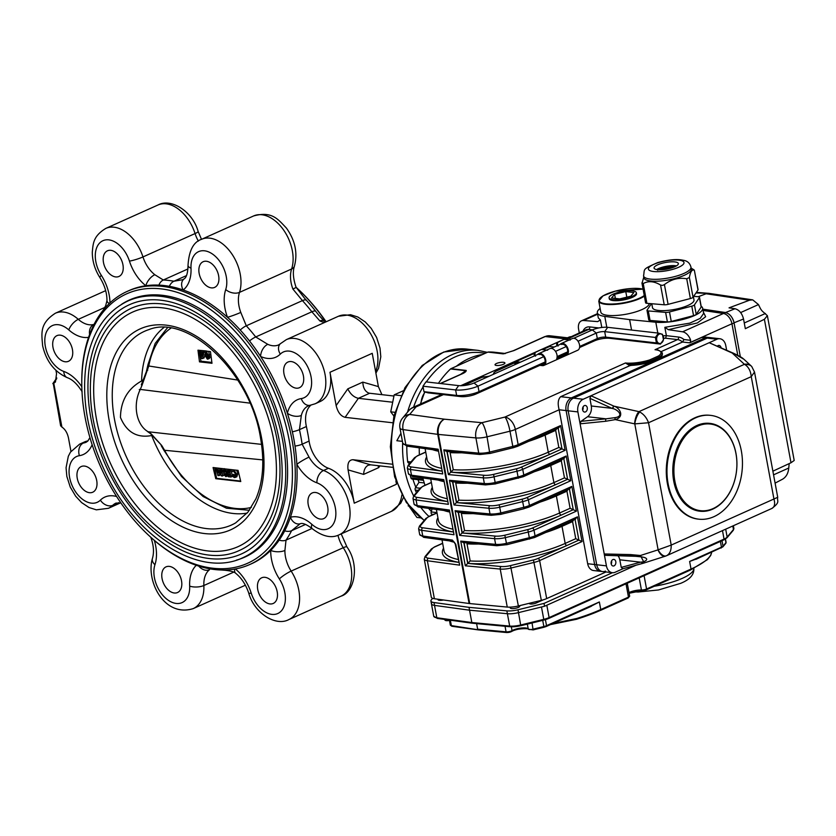 <?xml version="1.0" encoding="UTF-8"?>
<svg xmlns="http://www.w3.org/2000/svg" width="836" height="836" viewBox="0 0 836 836"><rect width="100%" height="100%" fill="white"/><g stroke="black" fill="none" stroke-linecap="round" stroke-linejoin="round"><path stroke-width="1.25" d="M482.55 354.495A88.407 63.494 96.5 0 0 456.278 366.293M485.371 353.231L480.71 352.698A88.407 63.494 96.5 0 0 426.329 381.916M422.828 387.319A88.407 63.494 96.5 0 0 413.569 407.142M402.419 441.366L396.839 440.729L400.925 433.33M406.808 446.131A88.407 63.494 96.5 0 0 407.665 461.587A2.006 1.442 96.5 0 0 408.877 463.102A2.006 1.442 96.5 0 0 408.929 463.102L408.877 463.102M410.413 475.977A88.407 63.494 96.5 0 0 410.925 477.868A2.006 1.442 96.5 0 0 412.064 479.018A2.006 1.442 96.5 0 0 412.399 479.007M418.01 479.697A80.371 57.715 96.5 0 0 418.972 482.32L424.239 482.926M420.09 488.214L415.492 487.691L418.972 482.32M415.492 487.691A2.006 1.442 96.5 0 0 415.283 490.084A88.407 63.494 96.5 0 0 416.422 492.592M436.956 512.604L431.198 511.945L432.045 508.863M431.198 511.945A2.006 1.442 96.5 0 0 431.669 514.203A88.407 63.494 96.5 0 0 432.411 514.903M265.002 577.321A14.066 8.997 65.8 0 1 276.58 589.317A14.066 8.997 65.8 0 1 273.226 603.456A14.066 8.997 65.8 0 1 259.254 594.312A14.066 8.997 65.8 0 1 261.71 577.791A14.066 8.997 65.8 0 1 265.002 577.321M81.813 386.316L81.782 385.103A149.686 95.816 65.8 0 1 127.229 291.388L129.058 290.562A149.686 95.816 65.8 0 1 145.851 285.724A149.686 95.816 65.8 0 1 158.913 285.118A149.686 95.816 65.8 0 1 169.342 286.309A149.686 95.816 65.8 0 1 183.209 289.998A149.686 95.816 65.8 0 1 227.496 317.293A149.686 95.816 65.8 0 1 240.256 330.011A149.686 95.816 65.8 0 1 249.504 340.952A149.686 95.816 65.8 0 1 260.613 356.46A149.686 95.816 65.8 0 1 287.385 413.203A149.686 95.816 65.8 0 1 292.36 431.804A149.686 95.816 65.8 0 1 295.014 446.079A149.686 95.816 65.8 0 1 296.853 464.314A149.686 95.816 65.8 0 1 290.416 517.265A149.686 95.816 65.8 0 1 284.7 530.85A149.686 95.816 65.8 0 1 279.193 540.098A149.686 95.816 65.8 0 1 270.697 550.391A149.686 95.816 65.8 0 1 251.615 563.694L249.786 564.509A149.686 95.816 65.8 0 1 219.931 569.953A149.686 95.816 65.8 0 1 149.56 536.148L148.683 535.333A147.669 94.531 65.8 0 1 81.813 386.316A147.669 94.531 65.8 0 1 161.212 288.89A147.669 94.531 65.8 0 1 292.213 482.424A147.669 94.531 65.8 0 1 148.683 535.333M315.496 492.477A14.066 8.997 65.8 0 1 327.085 504.474A14.066 8.997 65.8 0 1 323.72 518.613A14.066 8.997 65.8 0 1 309.748 509.469A14.066 8.997 65.8 0 1 312.204 492.958A14.066 8.997 65.8 0 1 315.496 492.477M291.231 361.56A14.066 8.997 65.8 0 1 302.82 373.556A14.066 8.997 65.8 0 1 299.455 387.695A14.066 8.997 65.8 0 1 285.484 378.551A14.066 8.997 65.8 0 1 287.939 362.04A14.066 8.997 65.8 0 1 291.231 361.56M206.419 261.26A14.066 8.997 65.8 0 1 218.008 273.257A14.066 8.997 65.8 0 1 214.643 287.396A14.066 8.997 65.8 0 1 200.671 278.252A14.066 8.997 65.8 0 1 203.127 261.731A14.066 8.997 65.8 0 1 206.419 261.26M110.749 250.319A14.066 8.997 65.8 0 1 122.328 262.316A14.066 8.997 65.8 0 1 118.963 276.455A14.066 8.997 65.8 0 1 104.991 267.311A14.066 8.997 65.8 0 1 107.457 250.8A14.066 8.997 65.8 0 1 110.749 250.319M60.244 335.163A14.066 8.997 65.8 0 1 71.833 347.159A14.066 8.997 65.8 0 1 68.468 361.298A14.066 8.997 65.8 0 1 54.497 352.155A14.066 8.997 65.8 0 1 56.952 335.633A14.066 8.997 65.8 0 1 60.244 335.163M84.509 466.08A14.066 8.997 65.8 0 1 96.098 478.077A14.066 8.997 65.8 0 1 92.733 492.216A14.066 8.997 65.8 0 1 78.762 483.072A14.066 8.997 65.8 0 1 81.217 466.551A14.066 8.997 65.8 0 1 84.509 466.08M296.069 287.27A149.686 95.816 65.8 0 1 297.302 288.399L298.191 289.225A147.669 94.531 65.8 0 1 325.925 321.515M121.638 304.262A140.908 90.194 65.8 0 1 129.413 300.019A140.908 90.194 65.8 0 1 162.393 295.296A140.908 90.194 65.8 0 1 284.512 439.715A140.908 90.194 65.8 0 1 244.781 557.131A140.908 90.194 65.8 0 1 236.452 560.13M395.877 480.899L396.494 484.232L354.245 503.188A35.164 22.509 -114.2 0 0 328.454 468.264L323.522 470.48A35.164 22.509 65.8 0 1 348.685 502.509A35.164 22.509 65.8 0 1 339.395 534.706L391.509 511.318A35.164 22.509 65.8 0 0 401.865 495.006M375.594 371.477A35.164 22.509 65.8 0 0 368.948 331.108A35.164 22.509 65.8 0 0 338.455 316.248L286.351 339.625A35.164 22.509 65.8 0 1 321.275 362.49A35.164 22.509 65.8 0 1 315.13 403.788L320.063 401.573A35.164 22.509 -114.2 0 0 329.98 372.271L372.229 353.315L378.394 386.608L381.916 394.665M392.356 467.314L370.714 464.837L352.98 459.716L391.812 464.158M329.98 372.271L336.145 405.565C337.796 412.273 340.795 416.192 345.122 417.331L392.45 422.744M310.898 405.157A26.115 16.72 -114.2 0 0 306.384 426.527L299.445 429.641A10.042 2.372 167.5 0 1 292.36 431.804M328.454 468.264A26.115 16.72 -114.2 0 1 309.09 441.084A152.695 97.739 -114.2 0 0 306.384 426.527M352.98 459.716C348.894 459.894 347.253 463.29 348.069 469.895L354.245 503.188M345.122 417.331L358.383 398.312L392.69 402.231M336.145 405.565L347.786 388.865C350.42 394.164 353.952 397.309 358.383 398.312L369.648 393.254L393.955 396.034M56.691 378.687L53.285 383.578L55.458 381.979L56.545 373.619L55.96 370.421M87.979 440.885A35.164 22.509 -114.2 0 0 84.551 441.93L79.629 444.146A35.164 22.509 65.8 0 1 83.391 443.038L87.822 441.053M306.446 300.312A10.042 3.511 137.7 0 0 302.423 300.615L292.893 289.037A26.115 16.72 65.8 0 1 291.618 268.993A35.164 22.509 65.8 0 0 283.289 229.576A35.164 22.509 65.8 0 0 253.642 215.939C272.097 210.85 278.033 219.335 286.403 228.061C295.192 240.371 297.856 253.068 294.418 266.141C292.6 271.679 293.143 278.712 296.059 287.229L304.618 298.327A149.686 95.816 65.8 0 1 306.446 300.312A149.686 95.816 65.8 0 1 315.695 311.253A149.686 95.816 65.8 0 1 318.579 314.994L323.908 320.763L326.416 321.651M297.302 288.399A149.686 95.816 65.8 0 1 325.612 321.421M169.321 566.39A14.066 8.997 65.8 0 1 180.91 578.387A14.066 8.997 65.8 0 1 177.546 592.525A14.066 8.997 65.8 0 1 163.574 583.371A14.066 8.997 65.8 0 1 166.03 566.86A14.066 8.997 65.8 0 1 169.321 566.39M300.124 523.796A10.042 7.681 -105.4 0 1 290.416 517.265A36.167 23.147 65.8 0 1 311.859 524.329A10.042 4.431 -48.3 0 0 312.225 528.676C306.478 524.308 302.444 522.678 300.124 523.796L291.628 530.682A10.042 6.876 -152.8 0 1 284.7 530.85M311.985 528.467L286.016 540.119L284.909 550.475A10.042 4.535 0.7 0 1 270.697 550.391A36.167 23.147 65.8 0 0 279.36 578.93A25.111 16.072 65.8 0 1 278.179 613.331A25.111 16.072 65.8 0 1 251.239 593.142A36.167 23.147 65.8 0 0 235.376 568.961M109.976 302.904A36.167 23.147 65.8 0 0 101.313 275.326A25.111 16.072 65.8 0 1 102.494 240.914A25.111 16.072 65.8 0 1 129.434 261.104A36.167 23.147 65.8 0 0 145.851 285.724A10.042 4.891 128.1 0 1 154.817 274.72L163.313 279.997L187.975 268.931M186.459 275.608L173.951 281.22L182.645 279.726M191.005 268.147A36.167 23.147 65.8 0 1 183.209 289.998A10.042 7.618 -128.2 0 1 184.045 278.931C186.512 277.5 187.828 273.006 188.016 265.451A10.042 4.044 -2.6 0 0 191.005 268.147A25.111 16.072 65.8 0 1 211.466 253.371A25.111 16.072 65.8 0 1 225.73 289.538A36.167 23.147 65.8 0 0 227.496 317.293A10.042 0.763 159.5 0 0 240.789 312.413L246.296 325.8A10.042 3.511 137.7 0 0 240.256 330.011M324.838 322.351A26.115 16.72 65.8 0 1 319.875 320.951L311.859 311.776L255.722 336.96L267.771 344.327A10.042 6.249 -65.6 0 0 260.613 356.46A36.167 23.147 65.8 0 0 280.311 354.098A25.111 16.072 65.8 0 1 308.056 367.61A25.111 16.072 65.8 0 1 301.294 398.573A36.167 23.147 65.8 0 0 287.385 413.203A10.042 5.967 -166.2 0 0 301.326 415.461L299.445 429.641A152.695 97.739 -114.2 0 1 302.141 444.198L309.038 457.114A10.042 1.212 -30 0 0 296.853 464.314A36.167 23.147 65.8 0 0 316.907 482.821A25.111 16.072 65.8 0 1 335.685 516.711A25.111 16.072 65.8 0 1 311.859 524.329M127.229 291.388A149.686 95.816 65.8 0 1 162.268 286.351A149.686 95.816 65.8 0 1 285.546 414.019A149.686 95.816 65.8 0 1 249.786 564.509M70.966 451.388L68.468 437.939C67.371 432.923 65.177 429.286 61.895 427.05L60.62 425.775L53.285 383.578M109.317 303.531A10.042 4.535 -179.3 0 1 106.977 300.573L105.723 305.558L103.455 309.884M105.67 290.656L55.364 313.228A35.164 22.509 65.8 0 1 78.302 319.342A26.115 16.72 65.8 0 0 93.789 324.452A10.042 7.681 74.6 0 0 89.598 334.525M251.239 593.142A10.042 1.338 -17.8 0 1 248.72 593.048C245.805 584.521 241.447 577.927 235.668 573.266A10.042 4.891 -51.9 0 1 234.707 569.086M198.769 566.118A10.042 7.618 51.8 0 0 209.502 569.734A26.115 16.72 65.8 0 0 203.859 585.513A35.164 22.509 65.8 0 1 193.22 608.608L245.335 585.231A35.164 22.509 65.8 0 0 245.376 585.21L245.335 585.231M296.059 287.229A10.042 0.763 159.5 0 1 292.893 289.037M319.875 320.951A10.042 6.249 -65.6 0 1 323.908 320.763M370.714 464.837L368.237 465.224C365.384 466.76 363.848 469.811 363.639 474.388L348.069 469.895M378.029 465.673L378.677 467.637L363.639 474.388M369.648 393.254L368.843 393.098C365.081 391.541 363.075 387.873 362.824 382.115L378.394 386.608M152.737 435.451L151.703 435.535A102.974 65.908 -114.2 0 0 247.184 513.085M163.919 327.513A102.974 65.908 -114.2 0 0 141.587 380.976C127.793 388.646 120.739 400.799 120.457 417.436C126.644 432.243 137.052 438.273 151.703 435.535M143.761 379.356L141.587 380.976M132.767 312.016A128.587 82.315 -114.2 0 0 110.31 463.039A128.587 82.315 -114.2 0 0 238.051 546.66C245.544 543.285 252.096 538.227 257.707 531.487C274.94 509.521 280.279 479.028 273.717 440.018C265.597 394.226 236.881 347.264 203.064 324.347C187.463 313.636 172.164 307.993 157.168 307.418C148.39 307.125 140.26 308.662 132.767 312.016M129.476 304.691A136.623 87.456 -114.2 0 0 105.618 465.14A136.623 87.456 -114.2 0 0 241.343 553.986C249.306 550.402 256.286 545.03 262.253 537.861C280.572 514.495 286.246 482.09 279.276 440.656C270.655 392.011 240.151 342.133 204.224 317.784C187.64 306.404 171.38 300.406 155.433 299.79C146.101 299.487 137.449 301.117 129.476 304.691M277.082 439.82A132.6 84.885 -114.2 0 0 131.127 308.359C108.837 319.133 95.544 340.43 91.249 372.239C87.728 405.397 94.625 439.318 111.93 474.002C141.472 533.723 200.326 569.483 239.692 550.318A132.6 84.885 -114.2 0 0 277.082 439.82M202.657 350.744L202.845 351.768L204.621 351.966M204.81 355.509L204.047 358.007L201.591 358.519L200.149 350.723L201.152 350.838L201.434 352.395L203.785 352.667L202.636 358.644M198.968 350.315L200.985 361.194L211.884 362.437M208.666 351.423L209.972 357.672L208.749 358.55M205.666 351.047L208.467 355.321L208.572 358.31L207.349 359.177L204.705 354.966L206.325 350.963L197.965 350.19L199.49 361.863L211.989 363.284L210.463 351.622L205.719 351.026M223.714 472.476L223.808 473.845M223.818 474.033L223.902 475.423L221.456 475.945L219.21 470.49L218.917 475.653L220.328 475.015L220.411 473.416M214.612 467.721L216.576 478.307L240.643 481.066M236.504 470.229L237.957 473.322L236.787 476.844L234.393 477.607L231.739 475.82L232.293 474.952L234.822 476.165M232.293 474.952L233.704 474.315L235.585 475.621M233.307 471.002L231.729 471.901L230.83 470.804L231.885 469.738M231.144 469.654L231.248 470.219M231.509 471.64L232.168 475.151M229.586 469.487L230.987 477.032L228.28 476.719L228.029 475.36L229.586 474.743M228.029 475.36L229.733 475.548L229.461 474.085L227.758 473.897L227.496 472.528L229.064 471.912M227.632 469.268L227.716 472.434L226.316 473.061L227.068 474.691L225.845 476.635L223.86 474.305L224.048 472.8L222.919 470.752L224.361 468.641M228.458 473.97L228.458 475.161M228.103 475.778L225.845 476.635M150.637 433.759L147.575 431.575A3.219 2.142 -60.8 0 0 148.139 431.752L261.553 444.376M249.912 403.13L140.291 389.419L142.193 384.832L141.326 384.832M141.336 384.79L146.31 371.811L148.024 364.496A3.219 1.818 10.7 0 0 148.787 365.99L237.758 380.066M215.751 478.683L240.758 481.536L238.072 470.386L213.076 467.533L215.751 478.683L216.576 478.307M262.765 459.894L163.846 450.196L181.537 476.499L203.096 496.511L226.462 508.215L249.389 510.273M139.298 389.66A3.219 1.024 26.7 0 1 140.291 389.419A29.135 20.921 -83.5 0 0 148.139 431.752L151.306 434.02L161.682 445.421L164.316 449.778A98.867 63.285 65.8 0 0 251.333 507.431M170.899 328.172A98.867 63.285 65.8 0 0 148.787 365.99L142.193 384.832M151.306 434.02L150.271 433.09L151.306 434.02M161.682 445.421L150.699 433.811M147.052 369.021A3.219 1.39 14 0 0 147.742 370.212M200.985 361.194L199.49 361.863M235.303 475.747L234.174 476.248L235.553 473.845L233.181 470.981L232.492 471.076M233.181 470.981L231.729 471.901M234.007 469.968L236.546 473.96L235.386 477.471M236.546 473.96L237.957 473.322M230.987 477.032L232.272 476.447M227.496 472.528L229.21 472.727L228.594 469.372M225.615 471.88L225.009 472.152L225.72 471.19L224.623 470.01L223.933 470.961L225.009 472.152L225.72 471.19M224.623 470.01L223.933 470.961L225.292 470.354M225.981 475.109L225.281 473.51L224.842 474.346L225.615 475.276L226.044 474.472M225.281 473.51L224.842 474.346L225.824 473.907M225.448 469.017L226.692 471.18L226.316 473.061M226.692 471.18L228.103 470.553M227.068 474.691L228.468 474.054M225.344 470.323L226.42 471.514M222.031 468.62L222.491 476.06M219.293 468.296L221.31 473.186L221.017 468.505M216.566 467.961L218.039 472.81L218.3 468.181M218.917 475.653L217.893 475.538L215.552 467.836M209.972 357.672L207.349 359.177M207.506 357.609L207.464 355.195L206.095 352.552L205.583 353.001L205.698 355.081L207.318 357.777M206.095 352.552L205.583 353.001L206.367 352.646M208.467 355.321L209.867 354.694M205.698 355.081L207.109 354.443L207.641 356.355M206.994 352.374L207.109 354.443M202.897 353.806L201.675 353.67L202.155 356.251L202.897 353.806M203.785 352.667L204.538 352.332M201.434 352.395L202.845 351.768M403.286 390.778L394.195 394.853L390.736 411.845L393.902 416.014M400.935 395.627L394.195 394.853M394.874 412.315L390.736 411.845M408.313 505.237L416.913 517.442L420.518 517.85M408.888 505.999L408.177 505.916M662.143 353.262A22.102 6.03 169.5 0 1 659.614 356.888L659.792 357.839A22.102 6.03 169.5 0 0 662.321 354.213L662.143 353.262C663.878 353.712 657.733 349.02 656.814 349.876L658.872 350.388M629.811 365.677L560.695 396.682C558.03 399.211 557.518 403.569 559.148 409.776L515.331 429.432A12.059 3.292 169.5 0 1 509.991 431.198A12.059 2.351 -103.7 0 0 504.881 417.08L625.453 362.981A21.099 5.758 -10.5 0 0 649.614 359.95L650.377 361.037A22.102 6.03 169.5 0 1 630.24 364.444L631.661 365.353L629.811 365.677L625.453 362.981L630.24 364.444L629.56 365.531M659.792 357.839L650.554 361.988L650.377 361.037L659.614 356.888L658.632 355.906A21.099 5.758 -10.5 0 0 655.027 349.709L677.557 339.594L665.592 338.225A30.138 8.224 169.5 0 1 663.606 338.287M650.554 361.988A22.102 6.03 169.5 0 1 631.661 365.353M689.721 342.844L682.521 342.029L683.973 339.541L690.651 340.304L690.202 342.488A2.006 1.442 -83.5 0 1 689.721 342.844L701.686 337.472A10.042 7.21 -83.5 0 1 704.591 337.002L708.061 337.399A10.042 7.21 96.5 0 0 705.156 337.869L571.364 397.905A10.042 7.21 96.5 0 0 566.087 410.57L594.626 564.519A10.042 7.21 96.5 0 0 600.52 571.333L593.581 570.539A10.042 7.21 96.5 0 1 587.677 563.725L559.148 409.776L566.087 410.57L594.626 564.519A10.042 7.21 96.5 0 0 600.52 571.333L602.61 571.573A10.042 7.21 -83.5 0 1 596.705 564.749L568.177 410.81A10.042 7.21 -83.5 0 1 573.454 398.145A10.042 7.21 96.5 0 0 568.177 410.81L596.705 564.749A10.042 7.21 96.5 0 0 602.61 571.573A10.042 7.21 96.5 0 0 605.504 571.092M703.4 312.173L705.647 316.729L697.412 322.936L668.351 329.687L664.839 327.336L666.386 335.664L665.592 338.225M631.556 330.053L629.623 319.613L604.783 316.395A28.131 7.67 169.5 0 1 597.353 312.737L598.315 317.931L600.405 319.969L597.635 321.609L583.591 320.501A10.042 6.427 65.8 0 0 581.428 320.857A10.042 6.427 65.8 0 0 578.596 329.227L579.254 332.801M664.839 327.336L689.857 323.124L700.234 318.37L703.63 313.385L702.668 308.202A28.131 7.67 169.5 0 1 686.492 318.453A28.131 7.67 169.5 0 1 655.811 322.226L629.623 319.613M488.997 376.284A28.131 7.67 169.5 0 1 482.832 376.931A2.006 0.752 -93.9 0 1 483.041 376.827A2.006 0.752 -93.9 0 1 483.271 376.9M463.552 385.574L482.832 376.931L478.934 377.82M567.236 338.193L569.159 338.193A2.006 1.86 122.5 0 0 567.696 339.646M448.399 474.576L443.822 449.872L478.725 453.122A12.059 3.292 -10.5 0 0 489.844 452.025L512.813 446.403L509.991 431.198L487.022 436.82A12.059 3.292 169.5 0 1 475.903 437.918L438.388 434.427L469.738 603.571A12.059 3.292 169.5 0 1 469.1 603.498L437.75 434.354A12.059 8.945 -82.2 0 1 444.397 419.191L481.912 422.692L504.881 417.08A12.059 7.712 -114.2 0 1 515.331 429.432L518.153 444.637A2.006 1.285 65.8 0 1 517.588 446.309L558.667 427.875L560.548 425.608L565.136 450.322L522.73 469.341A12.059 3.292 169.5 0 1 517.39 471.117L494.421 476.729A12.059 3.292 169.5 0 1 483.302 477.837L448.399 474.576L450.792 472.204A2.017 1.442 -83.5 0 1 450.844 472.173A2.027 1.453 96.5 0 0 450.98 472.1L453.269 469.727A72.335 19.73 -10.5 0 0 548.27 452.203L558.835 447.469L565.136 450.322M601.795 327.461L600.405 319.969M597.353 312.737A28.131 7.67 169.5 0 1 600.133 308.442M701.174 306.289A28.131 7.67 169.5 0 1 702.668 308.202M572.576 521.591L562.011 526.325L565.178 543.431A2.006 1.285 -114.2 0 0 566.923 545.49A74.341 20.283 169.5 0 1 467.763 563.401L501.213 566.526A2.006 1.39 95.3 0 0 500.21 569.065L465.307 565.805L467.7 563.433A2.017 1.442 -83.5 0 1 467.752 563.401A2.027 1.453 96.5 0 0 467.888 563.328L470.177 560.956A72.335 19.73 -10.5 0 0 565.178 543.431L575.743 538.697L572.576 521.591L573.559 520.013M575.743 538.697L582.044 541.55L539.638 560.569A12.059 3.292 169.5 0 1 534.298 562.346L511.329 567.957A12.059 3.292 169.5 0 1 500.21 569.065L507.253 607.072A12.059 3.292 -10.5 0 0 518.372 605.964L541.341 600.352A12.059 3.292 -10.5 0 0 546.681 598.586L606.006 571.96M575.011 519.219L577.457 516.836L582.044 541.55M465.307 565.805L460.73 541.101L463.228 542.585L496.803 545.72L506.606 544.696M460.73 541.101L495.633 544.351A12.059 3.292 -10.5 0 0 506.752 543.254L529.721 537.632A12.059 3.292 -10.5 0 0 535.061 535.866L534.005 530.16A12.059 3.292 169.5 0 1 528.665 531.936L505.696 537.548A12.059 3.292 169.5 0 1 494.578 538.656L459.664 535.395L455.087 510.691L457.595 512.175L491.16 515.31A2.006 1.39 -84.7 0 1 490 513.941A12.059 3.292 -10.5 0 0 501.109 512.844L524.078 507.222A12.059 3.292 -10.5 0 0 529.428 505.456L571.824 486.427L576.401 511.141L534.005 530.16A2.006 1.285 -114.2 0 0 532.26 528.101L561.28 515.08A74.341 20.283 169.5 0 1 462.12 532.992A2.027 1.453 96.5 0 0 462.256 532.919L464.544 530.546A72.335 19.73 -10.5 0 0 559.545 513.022A2.006 1.285 -114.2 0 0 561.28 515.08L573.256 509.709L576.401 511.141M459.664 535.395L462.057 533.023A2.017 1.442 -83.5 0 1 462.109 532.992L495.581 536.116A10.042 2.738 -10.5 0 0 504.839 535.197L527.809 529.575A10.042 2.738 -10.5 0 0 532.26 528.101M569.379 488.809L571.824 486.427M556.462 494.745A2.006 1.285 -114.2 0 0 556.368 495.915L559.545 513.022L570.11 508.288L566.933 491.181L567.926 489.603M570.11 508.288L573.256 509.709L569.41 488.935M528.383 507.201A2.006 1.285 -114.2 0 0 528.854 507.128A2.006 1.285 -114.2 0 0 529.428 505.456L528.362 499.75A12.059 3.292 169.5 0 1 523.022 501.527L500.053 507.138A12.059 3.292 169.5 0 1 488.935 508.246L454.032 504.986L449.454 480.282L451.952 481.766L485.528 484.901A2.006 1.39 -84.7 0 1 484.357 483.532A12.059 3.292 -10.5 0 0 495.476 482.435L518.445 476.813A12.059 3.292 -10.5 0 0 523.785 475.047L566.191 456.017L570.769 480.731L528.362 499.75A2.006 1.285 -114.2 0 0 526.628 497.692L555.647 484.671A74.341 20.283 169.5 0 1 456.487 502.582A2.027 1.453 96.5 0 0 456.623 502.509L458.912 500.137A72.335 19.73 -10.5 0 0 553.902 482.612A2.006 1.285 -114.2 0 0 555.647 484.671L567.623 479.3L570.769 480.731M454.032 504.986L456.425 502.614A2.017 1.442 -83.5 0 1 456.477 502.582L456.487 502.582M563.746 458.4L566.191 456.017M550.83 464.335A2.006 1.285 -114.2 0 0 550.736 465.506L553.902 482.612L564.467 477.878L561.301 460.772L562.294 459.194M564.467 477.878L567.623 479.3L563.767 458.525M558.835 447.469L555.668 430.362L556.651 428.784M558.103 427.99L558.667 427.875M443.822 449.872L446.32 451.356L479.895 454.491L489.697 453.467M454.011 534.747L449.423 510.044L454.011 534.747L421.71 530.327A2.006 1.494 -82.2 0 1 422.817 527.798L453.018 531.936M423.956 537.391L419.672 534.476A12.059 3.292 -10.5 0 0 422.765 536.022A2.006 1.494 -82.2 0 0 423.956 537.391L453.582 541.456A2.006 1.494 -82.2 0 1 452.391 540.087L422.765 536.022L421.71 530.327A12.059 3.292 169.5 0 1 418.617 528.77L419.4 526.178A2.006 1.839 40 0 1 420.581 525.562A10.042 2.738 -10.5 0 0 422.817 527.798M452.391 540.087L455.766 544.257A2.006 0.543 -10.5 0 1 455.254 543.996L459.643 565.157L427.342 560.737A12.059 3.292 169.5 0 1 424.26 559.179L425.033 556.588L431.334 549.064A2.006 1.839 40 0 1 432.525 548.458L426.224 555.971A2.006 1.839 -140 0 0 425.033 556.588M448.368 504.338L443.791 479.634L448.368 504.338L416.077 499.918A2.006 1.494 -82.2 0 1 417.185 497.389L447.385 501.527M442.735 473.928L438.158 449.225L442.735 473.928L410.434 469.508A2.006 1.494 -82.2 0 1 411.542 466.979L441.742 471.117M555.668 430.362L545.103 435.096L548.27 452.203A2.006 1.285 -114.2 0 0 550.015 454.261A74.341 20.283 169.5 0 1 450.855 472.173L484.305 475.297A2.006 1.39 95.3 0 0 483.302 477.837L484.357 483.532L449.454 480.282M737.791 355.331L731.939 323.762A10.042 6.427 65.8 0 1 731.97 323.887L737.791 355.331M668.351 329.687L682.573 331.808A10.042 6.427 65.8 0 1 690.651 340.304M703.086 310.459L723.422 313.49A10.042 6.427 65.8 0 1 731.939 323.762L690.202 342.488M460.678 385.72L568.48 337.347A16.072 11.547 -83.5 0 1 570.622 336.668M663.115 335.748A28.131 7.67 -10.5 0 0 666.386 335.664L678.613 337.065A2.006 1.442 -83.5 0 1 677.557 339.594A12.059 7.712 -114.2 0 1 682.521 342.029L661.161 351.611M424.26 559.179L431.303 597.186A12.059 3.292 -10.5 0 0 434.386 598.743L469.1 603.498M469.738 603.571L507.253 607.072M589.202 607.155L599.349 601.962L546.535 625.662A1.003 0.648 65.8 0 1 546.012 626.54A5.026 1.369 169.5 0 1 543.891 627.24M450.353 620.207L451.356 625.6L478.526 629.842M697.412 558.605L689.627 561.458L721.468 547.172A6.03 1.641 -10.5 0 0 723.025 546.159L725.951 542.658A4.023 1.097 -10.5 0 0 726.087 542.282L725.763 543.4A1.003 0.92 -140 0 0 725.951 542.658L725.293 539.147M552.795 623.562L576.819 618.473L576.673 619.257L550.558 624.565M437.73 618.389A1.003 0.742 -82.2 0 1 436.82 617.752L471.838 622.548L509.688 626.08A12.059 3.292 -10.5 0 0 520.797 624.973L543.766 619.361L541.477 606.999L518.508 612.621A12.059 3.292 169.5 0 1 507.389 613.718L469.55 610.196L471.838 622.548L472.716 623.175M544.56 606.246L544.027 603.404L517.986 609.768A12.059 3.292 169.5 0 1 506.867 610.876L469.017 607.344L469.55 610.196L434.532 605.389L469.55 610.196L507.389 613.718A12.059 3.292 169.5 0 0 518.508 612.621L544.56 606.246L635.997 565.22L546.817 605.233L549.116 617.585A1.003 0.648 65.8 0 1 548.594 618.462A11.046 3.01 169.5 0 1 543.808 620.051M472.413 623.228L437.416 618.431L433.727 616.195L431.439 603.843A12.059 3.292 169.5 0 0 434.532 605.389A12.059 3.292 169.5 0 1 431.439 603.843A12.059 3.292 169.5 0 1 431.846 602.714M449.392 620.072L450.322 625.077A4.023 1.097 -10.5 0 0 451.356 625.6A1.003 0.742 97.8 0 0 451.942 626.279L478.223 629.884L506.658 632.538A1.003 0.7 95.3 0 1 506.073 631.849L477.649 629.205L476.614 623.614M543.264 599.83L536.085 603.049A4.023 1.097 169.5 0 1 532.198 603.989A4.023 1.097 169.5 0 1 529.449 603.644A15.069 4.107 169.5 0 0 529.104 603.341M469.017 607.344L433.999 602.547A12.059 3.292 169.5 0 1 430.906 600.99A12.059 3.292 169.5 0 1 431.324 599.861L432.609 598.325M612.443 572.702L544.027 603.404M443.477 599.987A4.817 1.317 169.5 0 1 438.022 599.673A4.817 1.317 169.5 0 1 438.148 599.266M519.292 605.745A4.817 1.317 169.5 0 1 519.731 606.163A4.817 1.317 169.5 0 1 515.227 608.336A4.817 1.317 169.5 0 1 510.253 607.929A4.817 1.317 169.5 0 1 510.838 607.114M767.364 315.663L794.2 460.479L790.992 462.757L764.397 319.279L767.364 315.663L763.634 312.309A9.039 5.789 65.8 0 1 760.196 308.118L758.461 304.576L752.713 299.863L749.464 300.228L706.127 293.76L698.206 296.717L693.671 296.331M764.397 319.279L745.325 328.694L743.528 318.997L734.05 322.8C732.597 317.137 729.765 313.719 725.543 312.539L735.011 308.735L729.044 307.847L749.464 300.228M735.011 308.735C739.233 309.916 742.075 313.333 743.528 318.997M775.097 483.114L782.632 479.153C786.216 476.98 788.254 473.27 788.756 468.024L789.132 464.21A9.039 5.789 65.8 0 1 789.268 463.562M772.882 471.18L790.992 462.757M752.713 299.863L708.938 293.352L695.96 292.966M734.05 322.8L740.341 356.753L734.081 322.936L731.97 323.887M702.846 309.153L725.543 312.539M702.857 309.226L725.564 312.674A10.042 6.427 65.8 0 1 734.081 322.936M701.686 337.472L705.156 337.869A10.042 7.21 96.5 0 1 708.061 337.399L710.14 337.629A10.042 7.21 96.5 0 0 707.246 338.11A10.042 7.21 -83.5 0 1 710.14 337.629L719.869 338.747A10.042 7.21 -83.5 0 0 716.964 339.217L709.179 342.718L732.806 352.959M751.47 366.241A10.042 8.036 132.8 0 0 751.136 365.917A10.042 8.036 132.8 0 0 744.416 364.318L732.242 353.064L733.047 353.022C744.134 358.341 742.859 358.665 743.998 359.313L733.047 353.022M631.138 555.909L605.557 555.344L604.219 553.965L580.1 423.821L581.01 421.334L606.048 418.836A2.006 0.951 84.3 0 0 605.787 421.25L580.1 423.821L577.895 411.918A10.042 7.21 -83.5 0 1 583.173 399.253L590.968 395.762L613.938 406.15C619.58 407.571 625.203 416.777 615.275 419.609L605.787 421.25M640.961 562.095L643.062 563.297L640.961 562.095C645.528 562.011 651.171 558.103 640.898 556.818L631.462 555.919A2.006 0.888 -88.7 0 1 631.305 555.94A2.006 0.888 -88.7 0 1 631.295 555.94A2.006 0.888 -88.7 0 1 630.501 554.582L640.46 555.501L644.263 562.952L642.884 563.36L665.289 556.201A10.042 5.11 72.2 0 0 665.351 556.18M640.898 556.818A2.006 0.794 -80.4 0 1 640.46 555.501L657.974 549.879A10.042 5.11 72.2 0 0 665.289 556.201L666.334 555.804A10.042 5.225 66.7 0 0 666.396 555.783C669.709 554.143 671.308 550.579 671.214 545.093L648.537 422.744L634.785 423.894A2.236 1.891 -127.4 0 0 634.618 423.852L615.275 419.609A2.006 1.003 75.4 0 1 615.108 417.634C624.889 416.192 617.177 409.149 612.506 408.532L613.938 406.15L638.955 411.636A10.042 3.772 102.4 0 0 634.618 423.852M637.743 556.379L605.557 555.344M642.33 563.495L622.851 568.773L621.252 567.393L640.575 562.168L619.789 559.796L621.252 567.393M589.923 398.344L591.282 405.982L612.067 408.355L589.923 398.344L590.968 395.762L709.179 342.718L731.793 352.865M613.499 405.941L612.506 408.532M591.282 405.982A9.039 6.489 -83.5 0 1 587.551 416.725L606.048 418.836L615.108 417.634M713.871 516.7A52.24 37.515 96.5 0 0 742.431 461.075A52.24 37.515 96.5 0 0 710.652 415.377A52.24 37.515 96.5 0 0 695.562 417.864A52.24 37.515 96.5 0 0 667.013 473.489A52.24 37.515 96.5 0 0 698.781 519.177A52.24 37.515 96.5 0 0 713.871 516.7M710.015 423.392L709.733 423.361A44.203 31.747 96.5 0 0 673.179 463.677A44.203 31.747 96.5 0 0 699.701 511.193L699.972 511.224A44.203 31.747 -83.5 0 1 673.45 463.708A44.203 31.747 -83.5 0 1 710.015 423.392A44.203 31.747 -83.5 0 1 736.903 462.057A44.203 31.747 -83.5 0 1 712.742 509.124A44.203 31.747 -83.5 0 1 699.972 511.224M582.671 410.079A3.313 2.383 96.5 0 0 583.026 406.965M611.21 564.028A3.313 2.383 96.5 0 0 611.565 560.904M622.935 568.752L615.233 572.211A10.042 7.21 -83.5 0 1 612.328 572.691A10.042 7.21 -83.5 0 1 606.424 565.867L604.219 553.965L630.501 554.582M617.888 555.626A9.039 6.489 -83.5 0 1 619.789 559.796M614.052 565.847A3.313 2.383 96.5 0 0 615.86 562.314A3.313 2.383 96.5 0 0 613.843 559.409A3.313 2.383 96.5 0 0 611.106 562.44A3.313 2.383 96.5 0 0 613.091 566.003A3.313 2.383 96.5 0 0 614.052 565.847M719.869 338.747A10.042 7.21 -83.5 0 1 725.773 345.561L726.62 350.138M721.04 347.64A3.313 2.383 96.5 0 0 719.106 345.435A3.313 2.383 96.5 0 0 717.476 346.041M587.551 416.725L581.01 421.334M585.513 411.897A3.313 2.383 96.5 0 0 587.332 408.365A3.313 2.383 96.5 0 0 585.315 405.47A3.313 2.383 96.5 0 0 582.567 408.49A3.313 2.383 96.5 0 0 584.563 412.054A3.313 2.383 96.5 0 0 585.513 411.897M771.858 508.455L771.764 508.497C774.596 507.076 775.327 503.909 773.937 498.998L777.72 497.274C776.769 501.454 780.719 501.809 771.858 508.455L666.396 555.783M744.009 359.323L751.136 365.917A10.042 8.036 132.8 0 0 751.125 365.907L751.752 366.534A10.042 7.608 137.1 0 0 751.752 366.523A10.042 7.608 137.1 0 0 745.116 364.715A12.091 7.2 -112.6 0 0 744.416 364.318L638.955 411.636A12.091 8.255 64.1 0 1 639.749 412.002C643.772 414.207 646.698 417.781 648.537 422.744L751.261 376.649C750.707 371.111 748.659 367.129 745.116 364.715M754.511 372.051L751.261 376.649L773.937 498.998L671.214 545.093L658.12 549.816A10.042 5.225 66.7 0 0 666.334 555.804L666.501 555.731M639.749 412.002A10.042 3.448 107 0 0 634.785 423.894L658.12 549.816A2.236 1.891 -127.4 0 1 657.974 549.879M716.964 339.217L707.246 338.11L573.454 398.145L583.173 399.253M710.297 415.346A52.24 37.515 96.5 0 0 709.952 415.304A52.24 37.515 96.5 0 0 694.862 417.791A52.24 37.515 96.5 0 0 666.313 473.416A52.24 37.515 96.5 0 0 698.091 519.104A52.24 37.515 96.5 0 0 698.436 519.135M560.695 396.682L573.454 398.145L707.246 338.11L705.156 337.869L571.364 397.905A10.042 7.21 96.5 0 0 566.087 410.57L577.895 411.918M713.056 508.601A43.597 31.308 96.5 0 0 728.052 434.866A43.597 31.308 96.5 0 0 675.122 458.619A43.597 31.308 96.5 0 0 713.056 508.601M651.422 303.708L647.085 310.072A4.023 1.097 -10.5 0 0 647.001 310.375A4.023 1.097 -10.5 0 0 648.297 310.929L665.623 312.392A4.023 1.097 -10.5 0 0 669.49 311.964L691.79 306.143A4.023 1.097 -10.5 0 0 694.444 304.858L699.408 297.574A4.023 1.097 -10.5 0 0 699.492 297.261A4.023 1.097 -10.5 0 0 698.206 296.717M669.49 311.964L671.256 321.463A4.023 1.097 169.5 0 1 667.389 321.891L665.623 312.392M694.444 304.858L696.21 314.357A4.023 1.097 169.5 0 1 693.546 315.642L691.79 306.143M699.492 297.261L701.258 306.77A4.023 1.097 169.5 0 1 701.174 307.073L699.408 297.574M648.297 310.929L650.053 320.428A4.023 1.097 169.5 0 1 648.767 319.885L647.001 310.375M661.924 268.941L662.06 268.283L662.718 268.753A13.564 3.699 -10.5 0 0 659.479 269.788L658.162 269.537L657.713 270.289M662.885 269.673L662.718 268.753M663.659 268.502L663 268.042L662.864 268.69L663 268.042A15.759 4.295 -10.5 0 1 667.368 267.123L667.285 267.75A13.564 3.699 -10.5 0 0 663.659 268.502L663.857 269.568M663.021 269.662L662.864 268.69M667.567 267.708L667.807 268.931M667.515 268.983L667.285 267.75M673.21 267.039L672.667 266.496L671.851 267.196A13.564 3.699 -10.5 0 0 668.277 267.593L668.361 266.966L668.56 267.551M668.277 267.593L668.497 268.774M671.977 267.834L671.851 267.196M673.973 267.112A13.564 3.699 -10.5 0 0 672.771 267.144L673.586 266.444L674.119 266.987M696.21 314.357L701.174 307.073M671.256 321.463L693.546 315.642M650.053 320.428L667.389 321.891M651.777 303.74L652.508 307.669A21.099 5.758 -10.5 0 0 674.297 309.477A21.099 5.758 -10.5 0 0 693.995 299.978L693.389 296.738M643.898 276.685L641.996 283.341L645.591 302.778A4.023 1.097 169.5 0 0 646.886 303.322L664.223 304.785L660.555 285.034L662.457 285.421L664.421 284.606C671.203 279.287 678.644 277.353 686.722 278.775L689.376 277.5C690.4 271.7 692.051 269.265 694.34 270.206L698.091 289.664A4.023 1.097 169.5 0 1 697.997 289.967L694.34 270.206L693.138 269.359M642.017 282.714L643.229 283.561C648.36 280.677 654.139 281.168 660.555 285.034M664.421 284.606L668.089 304.356A4.023 1.097 169.5 0 1 664.223 304.785M689.376 277.5L693.044 297.261A4.023 1.097 169.5 0 1 690.379 298.536L686.722 278.775M656.605 269.558A12.352 3.375 169.5 0 1 669.49 265.827A12.352 3.375 169.5 0 1 676.512 265.869M668.779 262.023A12.352 3.375 -10.5 0 0 654.055 268.063A12.352 3.375 -10.5 0 0 666.814 269.119A12.352 3.375 -10.5 0 0 678.351 263.559A12.352 3.375 -10.5 0 0 668.779 262.023M693.044 297.261L697.997 289.967M668.089 304.356L690.379 298.536M690.964 267.112L691.32 269.014A24.108 6.573 169.5 0 1 662.582 280.802A24.108 6.573 169.5 0 1 643.908 277.803L643.553 275.901C644.974 268.69 641.463 269.767 657.692 262.577C668.581 259.641 677.076 258.878 683.19 260.268C687.276 260.79 689.867 263.079 690.964 267.112A24.108 6.573 169.5 0 1 662.227 278.9A24.108 6.573 169.5 0 1 643.553 275.901M614.617 294.324L611.555 297.982L619.654 298.912L630.814 296.184L633.876 292.527L625.777 291.597L614.617 294.324L615.38 298.421M626.812 297.156L625.777 291.597M613.133 294.157A13.867 3.783 -10.5 0 0 609.089 297.783A13.867 3.783 -10.5 0 0 617.773 299.685A13.867 3.783 -10.5 0 0 632.298 296.352A13.867 3.783 -10.5 0 0 636.353 292.725A13.867 3.783 -10.5 0 0 627.669 290.823A13.867 3.783 -10.5 0 0 613.133 294.157M644.357 296.122A24.61 6.719 169.5 0 1 639.979 298.525A24.61 6.719 169.5 0 1 614.178 304.44A24.61 6.719 169.5 0 1 598.764 301.075L600.812 312.089A24.61 6.719 -10.5 0 0 625.516 314.336A24.61 6.719 -10.5 0 0 649.238 303.52M609.089 297.783L609.266 298.734A13.867 3.783 -10.5 0 0 617.95 300.636A13.867 3.783 -10.5 0 0 632.476 297.302A13.867 3.783 -10.5 0 0 636.52 293.676L636.353 292.725M438.44 383.306A90.413 64.936 -83.5 0 1 450.541 368.958A2.006 1.442 -83.5 0 1 450.949 368.686L466.227 370.432C466.3 371.592 464.576 372.887 461.054 374.319L440.499 383.536M461.054 374.319A2.006 1.285 65.8 0 0 460.584 374.382L465.819 370.703L450.541 368.958M450.949 368.686L487.89 352.102A2.006 1.442 -83.5 0 1 488.318 352.008L505.237 353.597M565.167 338.831L545.218 336.553A2.006 1.285 -114.2 0 0 544.748 336.615L549.858 335.779A16.072 11.547 96.5 0 0 545.218 336.553L513.9 350.597L503.167 353.858L487.89 352.102M513.9 350.597A2.006 1.285 -114.2 0 0 513.429 350.671A2.006 1.285 -114.2 0 0 513.335 350.712M488.318 352.008A90.413 64.936 -83.5 0 1 494.828 352.29L505.32 353.492M425.012 485.277A90.413 64.936 -83.5 0 1 422.828 477.962M419.379 454.868A90.413 64.936 -83.5 0 1 419.244 447.835M503.491 362.312A5.026 1.369 -10.5 0 0 497.984 362.949A5.026 1.369 -10.5 0 0 495.037 364.799A5.026 1.369 -10.5 0 0 500.221 365.238A5.026 1.369 -10.5 0 0 504.913 362.97A5.026 1.369 -10.5 0 0 503.491 362.312M570.173 340.106L563.986 339.364L557.612 342.426L557.466 344.704M535.562 356.146C533.681 355.112 533.619 353.889 535.364 352.499M547.643 350.211L541.456 349.479L535.082 352.531L534.935 354.809M558.093 346.041C556.222 344.996 556.149 343.784 557.894 342.394M537.642 354.464A6.427 4.117 65.8 0 1 538.645 353.68L549.921 348.622A6.427 4.117 65.8 0 1 555.48 351.319A6.427 4.117 65.8 0 1 556.724 358.686L567.989 353.628L567.341 352.97A5.424 3.469 -114.2 0 0 566.285 346.752A5.424 3.469 -114.2 0 0 561.593 344.484M567.989 353.628A6.427 4.117 -114.2 0 0 566.745 346.261A6.427 4.117 -114.2 0 0 561.186 343.565A6.427 4.117 -114.2 0 0 560.172 344.348M557.037 357.589L567.341 352.97M493.731 374.162A12.059 3.292 169.5 0 1 493.606 373.828A12.059 3.292 169.5 0 1 497.117 370.682L514.767 362.761M520.431 362.187L515.843 361.664A2.006 1.285 -114.2 0 0 515.373 361.727A2.006 1.285 -114.2 0 0 514.809 363.399L515.028 364.611M554.226 347.013L549.639 346.491A2.006 1.285 -114.2 0 0 549.168 346.564L543.149 349.26M539.063 354.589A5.424 3.469 65.8 0 1 544.445 358.121A5.424 3.469 65.8 0 1 543.505 364.496A5.424 3.469 65.8 0 1 542.23 364.674L541.54 364.6M538.645 353.68A6.427 4.117 65.8 0 1 545.041 357.86A6.427 4.117 65.8 0 1 543.912 365.405A6.427 4.117 65.8 0 1 542.407 365.625L539.889 365.342M518.78 362.928L516.021 362.605A1.003 0.648 -114.2 0 0 515.498 363.482L515.655 364.329M561.186 343.565L572.451 338.507A6.427 4.117 65.8 0 1 578.836 342.697A6.427 4.117 65.8 0 1 577.718 350.242L543.912 365.405M660.952 343.241A4.817 3.459 -83.5 0 1 656.762 337.713A4.817 3.459 -83.5 0 1 662.614 335.09A4.817 3.459 -83.5 0 1 660.952 343.241M660.45 344.087L663.46 339.771L662.446 334.285L658.423 333.115L655.403 337.441L656.427 342.927L660.45 344.087L609.737 338.298A11.046 3.01 -10.5 0 0 594.354 340.9L579.567 347.536M609.737 338.298L605.703 337.127L604.689 331.641L607.699 327.325A11.046 3.01 -10.5 0 0 592.316 329.927L573.705 338.277M655.403 337.441L604.689 331.641A6.03 1.641 -10.5 0 0 596.298 333.062L578.042 341.255M656.427 342.927L605.703 337.127A6.03 1.641 -10.5 0 0 597.312 338.549L579.662 346.47M544.779 363.137L476.05 393.986A11.046 3.01 169.5 0 1 460.667 396.588L428.011 392.847L423.977 391.687L422.964 386.201L425.973 381.874L458.63 385.615A11.046 3.01 169.5 0 0 474.012 383.003L539.91 353.44M562.44 343.335L551.175 348.393M566.171 346.585L555.512 351.371M543.63 356.7L477.993 386.148A16.072 4.389 169.5 0 1 455.62 389.931L422.964 386.201M567.634 351.872L557.131 356.585M545.103 361.978L479.018 391.635A16.072 4.389 169.5 0 1 456.634 395.418L423.977 391.687M607.699 327.325L658.423 333.115M410.967 461.963L407.665 461.587M423.173 479.268L410.925 477.868M418.24 490.418L415.283 490.084M433.497 514.412L431.669 514.203M88.585 337.347A36.167 23.147 65.8 0 1 68.813 329.927A10.042 4.431 -48.3 0 1 78.302 319.342L104.834 307.439M81.823 386.734A36.167 23.147 65.8 0 0 63.776 371.424A25.111 16.072 65.8 0 1 44.987 337.545A25.111 16.072 65.8 0 1 68.813 329.927M92.127 444.7A36.167 23.147 65.8 0 1 79.389 455.683A10.042 7.597 -98.8 0 1 83.391 443.038A26.115 16.72 65.8 0 0 86.192 442.213L87.811 441.063L89.922 437.583M116.622 496.521A36.167 23.147 65.8 0 0 100.372 500.158A25.111 16.072 65.8 0 1 72.617 486.646A25.111 16.072 65.8 0 1 79.389 455.683M347.786 388.865L362.824 382.115M118.712 502.645L112.766 505.31A35.164 22.509 65.8 0 1 108.408 508.309L96.349 509.835L89.024 507.525L81.604 502.593L75.648 496.187L70.266 487.085L66.838 476.415L66.065 467.732L68.312 456.278L70.454 452.151L79.629 444.146M196.272 565.303A36.167 23.147 65.8 0 0 189.667 586.109A25.111 16.072 65.8 0 1 169.217 600.875A25.111 16.072 65.8 0 1 154.953 564.708A10.042 6.322 -161.8 0 1 152.445 558.406C145.694 580.633 164.002 617.773 193.22 608.608M154.346 540.422A36.167 23.147 65.8 0 1 154.953 564.708M305.589 524.412L291.628 530.682A152.695 97.739 -114.2 0 1 286.016 540.119A10.042 7.19 -145.5 0 1 279.193 540.098M341.203 533.901L346.95 546.943A10.042 1.787 147.2 0 0 343.272 547.705A26.115 16.72 65.8 0 1 337.963 535.28M346.95 546.943C359.94 564.843 354.673 592.296 341.015 596.162A35.164 22.509 65.8 0 0 343.272 547.705L291.158 571.092A26.115 16.72 65.8 0 1 284.909 550.475M279.36 578.93A10.042 1.787 147.2 0 1 291.158 571.092A35.164 22.509 65.8 0 1 288.901 619.549L341.015 596.162M233.704 572.127L203.859 585.513A10.042 4.044 -2.6 0 1 189.667 586.109M100.372 500.158A10.042 7.514 45.5 0 0 112.766 505.31A26.115 16.72 65.8 0 1 116.005 503.084L120.948 503.032M157.962 205.008L105.858 228.385A35.164 22.509 65.8 0 1 142.966 256.934L195.07 233.557A10.042 1.338 -17.8 0 0 198.153 231.499C192.75 211.581 171.161 197.704 157.962 205.008A35.164 22.509 65.8 0 1 195.07 233.557A26.115 16.72 65.8 0 0 198.372 241.102M154.817 274.72A26.115 16.72 65.8 0 1 142.966 256.934A10.042 1.338 -17.8 0 1 129.434 261.104M169.342 286.309A10.042 7.064 -79.7 0 1 173.951 281.22A152.695 97.739 -114.2 0 0 163.313 279.997A10.042 7.346 -87.4 0 0 158.913 285.118M253.642 215.939L201.539 239.326A35.164 22.509 65.8 0 1 231.175 252.963A35.164 22.509 65.8 0 1 239.504 292.381A10.042 6.322 -161.8 0 1 225.73 289.538M294.418 266.141A10.042 6.322 -161.8 0 1 291.618 268.993L239.504 292.381A26.115 16.72 65.8 0 0 240.789 312.413M315.695 311.253A10.042 2.801 141.8 0 0 311.859 311.776A152.695 97.739 65.8 0 0 302.423 300.615L246.296 325.8A152.695 97.739 -114.2 0 1 255.722 336.96A10.042 2.801 141.8 0 0 249.504 340.952M280.311 354.098A10.042 7.514 45.5 0 1 280.3 343.774L278.754 344.85A26.115 16.72 65.8 0 1 267.771 344.327M301.326 415.461A26.115 16.72 65.8 0 1 308.568 405.721L309.874 405.345A10.042 7.597 -98.8 0 1 301.294 398.573M309.09 441.084L302.141 444.198A10.042 3.104 171.5 0 1 295.014 446.079M316.907 482.821A10.042 6.573 109.7 0 1 323.522 470.48A26.115 16.72 65.8 0 1 309.038 457.114M379.899 465.882L378.677 467.637M53.817 383.442L61.895 427.05M413.632 495.926A90.413 64.936 -83.5 0 1 404.519 468.651A90.413 64.936 -83.5 0 1 402.649 442.599M407.529 412.169A90.413 64.936 -83.5 0 1 478.161 350.388L487.346 352.343M478.161 350.388L467.052 349.114A90.413 64.936 96.5 0 0 395.177 415.502A90.413 64.936 96.5 0 0 424.301 520.316M428.952 516.449A90.413 64.936 -83.5 0 1 420.717 507.306M409.462 463.761A86.39 62.052 -83.5 0 1 409.368 463.154M431.366 511.36A86.39 62.052 -83.5 0 1 428.617 508.392M415.795 487.21A86.39 62.052 -83.5 0 1 412.9 479.122M101.313 275.326A10.042 1.787 147.2 0 0 99.912 277.604C104.615 285.201 106.966 292.861 106.977 300.573M63.776 371.424A10.042 6.573 109.7 0 0 67.423 377.726C72.544 379.534 77.455 384.226 82.158 391.802M235.668 573.266C234.31 571.887 230.705 570.883 224.853 570.246A10.042 7.346 -87.4 0 1 223.599 570.037M148.933 329.603A106.182 67.967 -114.2 0 0 125.985 456.007A106.182 67.967 -114.2 0 0 235.658 522.887L248.01 512.081L255.91 498.799C263.141 481.755 264.657 461.326 260.445 437.51C250.277 372.114 187.745 313.719 148.933 329.603M261.584 438.043A110.185 70.527 -114.2 0 0 130.594 334.724A110.185 70.527 -114.2 0 0 164.055 515.248A110.185 70.527 -114.2 0 0 261.584 438.043M282.641 440.447A140.647 90.027 -114.2 0 0 127.835 301.023C104.218 312.434 90.131 335.006 85.575 368.749C81.844 403.913 89.159 439.893 107.52 476.698C138.86 540.056 201.288 577.969 242.983 557.654A140.647 90.027 -114.2 0 0 282.641 440.447M649.614 359.95L658.632 355.906M678.613 337.065A14.066 8.997 65.8 0 1 683.973 339.541M583.016 331.108A14.066 8.997 65.8 0 1 589.714 326.907L598.827 327.942M592.442 329.865L588.659 329.436A12.059 7.712 -114.2 0 0 585.837 329.844L565.92 339.186M589.714 326.907A2.006 1.442 -83.5 0 1 588.659 329.436L569.159 338.193A28.131 7.67 169.5 0 1 570.413 339.426M438.388 434.427A12.059 3.292 169.5 0 1 437.75 434.354L403.036 429.589A12.059 3.292 169.5 0 1 399.953 428.042A12.059 12.059 0 0 1 402.565 418.094A12.059 11.014 40 0 1 409.692 414.437L444.397 419.191A12.059 8.36 -84.7 0 0 438.388 434.427M479.895 454.491A2.006 1.39 95.3 0 1 478.725 453.122L475.903 437.918A12.059 8.36 -84.7 0 1 481.912 422.692A12.059 2.351 -103.7 0 1 487.022 436.82L489.823 453.52L512.667 447.856M441.889 394.435L413.172 407.32A12.059 7.712 65.8 0 1 415.994 406.923L409.692 414.437A12.059 8.945 -82.2 0 0 403.036 429.589L405.857 444.794L438.158 449.225M443.414 394.613L415.994 406.923A12.059 11.014 40 0 0 408.867 410.58L402.565 418.094M657.817 333.052L655.811 322.226M606.8 327.252L604.783 316.395M562.105 525.154A2.006 1.285 -114.2 0 0 562.011 526.325A72.335 19.73 169.5 0 1 545.762 532.49M501.213 566.526A10.042 2.738 -10.5 0 0 510.472 565.606L533.452 559.984A10.042 2.738 -10.5 0 0 537.893 558.511L578.888 540.119L575.043 519.344M577.457 516.836L535.061 535.866A2.006 1.285 65.8 0 1 534.497 537.538L575.576 519.104M478.683 544.027A72.335 19.73 169.5 0 1 467.01 543.849L470.177 560.956M527.809 529.575L529.575 539.084M467.888 563.328L464.064 542.668M537.893 558.511A2.006 1.285 65.8 0 1 539.638 560.569L546.681 598.586M504.839 535.197L506.731 544.748L534.497 537.538M533.452 559.984L541.341 600.352M495.581 536.116A2.006 1.39 -84.7 0 0 494.578 538.656L495.633 544.351A2.006 1.39 95.3 0 0 496.803 545.72M510.472 565.606L518.372 605.964M463.844 542.648L467.7 563.433M491.704 515.206A2.006 1.39 -84.7 0 1 491.16 515.31L501.088 514.339L499.207 504.787L522.176 499.165A10.042 2.738 -10.5 0 0 526.628 497.692M455.087 510.691L490 513.941L488.935 508.246A2.006 1.39 -84.7 0 1 489.938 505.707A10.042 2.738 -10.5 0 0 499.207 504.787M500.963 514.286L524.057 508.727L522.176 499.165M458.212 512.238L462.057 533.023M523.932 508.675L528.854 507.128L569.943 488.694M566.933 491.181L556.368 495.915A72.335 19.73 169.5 0 1 540.119 502.081M473.051 513.617A72.335 19.73 169.5 0 1 461.367 513.44L464.544 530.546M462.256 532.919L458.421 512.259M486.061 484.796A2.006 1.39 -84.7 0 1 485.528 484.901L495.455 483.929L493.564 474.378L516.543 468.756L518.299 478.265M495.33 483.877L523.221 476.719A2.006 1.285 -114.2 0 0 523.785 475.047L522.73 469.341A2.006 1.285 65.8 0 0 520.985 467.282L561.98 448.89L558.135 428.116M452.569 481.829L456.425 502.614M456.477 502.582L489.938 505.707M522.751 476.792A2.006 1.285 -114.2 0 0 523.221 476.719L564.31 458.285M561.301 460.772L550.736 465.506A72.335 19.73 169.5 0 1 534.486 471.671M467.408 483.208A72.335 19.73 169.5 0 1 455.735 483.03L458.912 500.137M456.623 502.509L452.788 481.849M545.197 433.926A2.006 1.285 -114.2 0 0 545.103 435.096A72.335 19.73 169.5 0 1 528.854 441.262M517.588 446.309L512.792 447.908L512.813 446.403A12.059 3.292 -10.5 0 0 518.153 444.637L560.548 425.608M461.775 452.798A72.335 19.73 169.5 0 1 450.102 452.621L453.269 469.727M450.98 472.1L447.155 451.44M516.543 468.756A10.042 2.738 -10.5 0 0 520.985 467.282M484.305 475.297A10.042 2.738 -10.5 0 0 493.564 474.378M446.936 451.419L450.792 472.204M419.4 526.178L425.702 518.654L429.004 516.429A2.006 1.285 65.8 0 1 429.474 516.355A10.042 2.738 -10.5 0 0 426.882 518.048L420.581 525.562M437.029 512.97L429.474 516.355M453.007 531.905A74.341 20.283 169.5 0 1 437.918 517.787M436.371 509.458L438.419 520.494A72.335 19.73 -10.5 0 0 452.485 529.063M425.702 518.654A2.006 1.839 40 0 1 426.882 518.048M449.319 511.956A72.335 19.73 169.5 0 1 443.78 510.472M454.523 542.282A72.335 19.73 169.5 0 1 449.413 540.882M413.757 495.769L420.059 488.245A2.006 1.839 40 0 1 421.25 487.639L414.949 495.152A2.006 1.839 40 0 0 413.757 495.769L412.984 498.36A12.059 3.292 169.5 0 0 416.077 499.918L417.133 505.613A2.006 1.494 97.8 0 0 418.313 506.982L414.039 504.066A12.059 3.292 -10.5 0 0 417.133 505.613L449.423 510.044M442.014 539.868L444.052 550.903A72.335 19.73 -10.5 0 0 458.118 559.472M458.65 562.314A74.341 20.283 169.5 0 1 443.561 548.197M431.386 482.56L423.842 485.946A10.042 2.738 -10.5 0 0 421.25 487.639M420.059 488.245L423.371 486.019A2.006 1.285 65.8 0 1 423.842 485.946M455.766 544.257L459.643 565.157M431.334 549.064L434.647 546.838A2.006 1.285 65.8 0 1 435.117 546.765A10.042 2.738 -10.5 0 0 432.525 548.458M442.662 543.379L435.117 546.765M426.224 555.971A10.042 2.738 -10.5 0 0 428.45 558.208A2.006 1.494 97.8 0 0 427.342 560.737L434.386 598.743M428.45 558.208L458.65 562.346M447.375 501.495A74.341 20.283 169.5 0 1 432.285 487.378M430.739 479.049L432.787 490.084A72.335 19.73 -10.5 0 0 446.852 498.653M414.949 495.152A10.042 2.738 -10.5 0 0 417.185 497.389M443.676 481.546A72.335 19.73 169.5 0 1 438.137 480.063M408.125 465.359L414.426 457.835A2.006 1.839 40 0 1 415.617 457.229L409.316 464.743A2.006 1.839 40 0 0 408.125 465.359L407.351 467.951A12.059 3.292 169.5 0 0 410.434 469.508L411.49 475.203A2.006 1.494 97.8 0 0 412.681 476.572L408.407 473.657A12.059 3.292 -10.5 0 0 411.49 475.203L443.791 479.634M425.754 452.151L418.209 455.536A10.042 2.738 -10.5 0 0 415.617 457.229M414.426 457.835L417.739 455.61A2.006 1.285 65.8 0 1 418.209 455.536M441.742 471.086A74.341 20.283 169.5 0 1 426.653 456.968M425.106 448.639L427.144 459.675A72.335 19.73 -10.5 0 0 441.209 468.244M409.316 464.743A10.042 2.738 -10.5 0 0 411.542 466.979M438.043 451.137A72.335 19.73 169.5 0 1 432.505 449.653M407.048 446.163L402.764 443.247A12.059 3.292 -10.5 0 0 405.857 444.794A2.006 1.494 97.8 0 0 407.048 446.163L437.907 450.395M597.625 314.211L583.591 320.501M723.422 313.49L682.573 331.808M606.424 565.867L587.677 563.725M505.038 626.268L506.073 631.849A4.023 1.097 -10.5 0 0 512.04 630.647A9.039 2.466 169.5 0 1 521.591 628.003A9.039 2.466 169.5 0 1 528.247 629.038A4.023 1.097 -10.5 0 0 533.18 629.163L543.86 626.551L543.849 627.293L533.211 629.853M542.71 620.364L543.86 626.551A6.03 1.641 -10.5 0 0 546.535 625.662L545.417 619.664M532.041 622.966L533.107 629.884M527.338 624.116L528.247 629.038A1.003 0.961 159.1 0 0 528.3 629.194L533.169 629.905L546.242 626.498L591.345 606.267M528.31 629.226C530.839 628.463 516.564 627.972 511.736 631.493L506.658 632.538A1.003 0.7 95.3 0 0 506.919 632.486A3.01 0.826 169.5 0 0 511.402 631.577A1.003 0.773 59.8 0 0 512.04 630.647L511.339 626.822M450.322 625.077L451.942 626.279A1.003 0.742 97.8 0 0 452.255 626.237M448.18 619.904L448.472 620.542M449.465 620.458L448.43 620.584C445.996 620.887 444.742 620.5 444.679 619.434A4.023 1.097 -10.5 0 0 448.106 619.894M720.945 548.04A1.003 0.648 -114.2 0 0 721.468 547.172L720.402 541.435M696.001 559.305L722.837 546.89A1.003 0.92 -140 0 0 723.025 546.159L722.011 540.714M550.496 624.596L576.673 619.257L600.478 610.405A1.003 0.648 -114.2 0 1 600.248 610.437A93.423 25.488 169.5 0 1 576.767 619.173M627.951 598.001A1.003 0.648 -114.2 0 0 628.191 597.97L600.478 610.405A1.003 0.648 -114.2 0 0 600.76 609.559L628.473 597.134A4.023 1.097 -10.5 0 0 629.644 596.078L628.191 597.97A1.003 0.648 -114.2 0 0 628.473 597.134L626.007 583.8M576.819 618.473A94.426 25.759 -10.5 0 0 600.76 609.559L599.349 601.962M644.096 575.68L646.562 589.014A1.003 0.648 -114.2 0 1 646.05 589.882A3.01 0.826 169.5 0 1 642.194 590.613A1.003 0.617 -87.9 0 1 641.431 589.997A4.023 1.097 -10.5 0 0 646.562 589.014L691.038 569.055A70.318 19.186 -10.5 0 0 711.614 552.293M629.006 592.63A9.039 2.466 169.5 0 1 641.431 589.997L639.185 577.885M641.776 590.603A10.042 2.738 -10.5 0 0 629.111 593.184M690.515 569.933A1.003 0.648 -114.2 0 0 691.038 569.055L689.627 561.458M732.796 525.99L733.454 529.543A1.003 0.92 40 0 1 733.276 530.285L733.872 528.425A12.059 3.292 -10.5 0 1 733.454 529.543L727.153 537.067A1.003 0.92 40 0 1 726.975 537.799L733.276 530.285M517.986 609.768L520.786 625.725L543.755 620.103L543.766 619.361A12.059 3.292 -10.5 0 0 549.116 617.585L724.049 539.095A1.003 0.648 65.8 0 1 723.527 539.962M722.482 530.62L724.049 539.095A12.059 3.292 -10.5 0 0 727.153 537.067L725.69 529.178M726.975 537.799L723.767 539.931L548.824 618.421L520.838 625.673M520.786 625.725L520.723 625.694A11.046 3.01 169.5 0 1 510.535 626.707A1.003 0.7 95.3 0 1 510.263 626.76L520.786 625.725M506.867 610.876L509.688 626.08A1.003 0.7 95.3 0 0 510.263 626.76L472.434 623.228M433.727 616.195A12.059 3.292 -10.5 0 0 436.82 617.752L433.999 602.547M528.185 628.912A10.042 2.738 -10.5 0 0 511.945 631.284M744.259 322.978L765.421 313.479M740.665 312.56L758.461 304.576M773.561 474.838L788.756 468.024M725.564 312.674L723.662 313.531M654.295 586.255A39.177 10.69 -10.5 0 0 682.354 578.324A39.177 10.69 -10.5 0 0 693.838 568.449M675.551 266.402A15.759 4.295 -10.5 0 0 673.586 266.444M672.667 266.496A15.759 4.295 -10.5 0 0 668.361 266.966L672.781 266.444M662.06 268.283A15.759 4.295 -10.5 0 0 658.162 269.537M643.229 283.561L646.886 303.322M662.436 271.355A18.078 4.932 -10.5 0 0 683.158 261.375A18.078 4.932 -10.5 0 0 653.02 264.698A18.078 4.932 -10.5 0 0 662.436 271.355M643.072 289.183A24.213 6.604 -10.5 0 0 608.786 293.217A24.213 6.604 -10.5 0 0 604.752 303.656A24.213 6.604 -10.5 0 0 639.634 298.118A24.213 6.604 -10.5 0 0 644.253 295.526M466.227 370.432A2.006 1.442 96.5 0 0 465.819 370.703A90.413 64.936 -83.5 0 0 463.698 372.783M425.096 392.105A16.072 11.547 96.5 0 0 420.957 403.83M503.167 353.858A2.006 1.442 96.5 0 1 503.596 353.753A90.413 64.936 -83.5 0 1 503.962 353.743M515.843 361.664L534.382 353.346M543.39 349.302L549.639 346.491M542.23 364.674L544.487 363.67M515.498 363.482L517.15 362.74M594.354 340.9L597.312 338.549L596.298 333.062L592.316 329.927M476.05 393.986L479.018 391.635L477.993 386.148L474.012 383.003M460.667 396.588L456.634 395.418L455.62 389.931L458.63 385.615M423.465 480.324L412.064 479.018M120.447 502.906L108.408 508.309M184.045 278.931L182.603 279.746M188.016 265.451C188.926 250.664 193.429 241.959 201.539 239.326M105.858 228.385C92.974 236.18 93.151 243.84 92.294 252.211C92.315 261.156 94.855 269.62 99.912 277.604M280.3 343.774L286.351 339.625M309.874 405.345L315.13 403.788M55.364 313.228C39.282 323.626 41.685 333.71 42.636 345.759C46.231 361.351 54.497 371.999 67.423 377.726M312.225 528.676C322.623 536.607 331.673 538.614 339.395 534.706M248.72 593.048C254.123 612.966 275.713 626.843 288.901 619.549M152.445 558.406C154.221 552.293 153.678 545.26 150.814 537.329L150.793 537.287M224.853 570.246L221.383 570.006M201.497 239.347L198.153 231.499M338.455 316.248L350.514 314.712L357.85 317.022L365.269 321.954L371.215 328.37L376.608 337.462L380.025 348.142L380.798 356.815L378.562 368.279L375.907 373.159M403.37 497.723L400.747 503.22L391.509 511.318M56.785 377.945L52.825 383.62M467.052 349.114L443.717 352.04L422.19 365.489L404.969 387.653L393.934 415.879L390.349 446.821L394.623 476.833L406.306 502.405L424.165 520.483M134.544 298.013L127.835 301.023M249.692 554.644L242.983 557.654M161.191 445.609L163.846 450.196M148.024 364.496L155.162 343.439L167.482 327.733M209.355 358.477L207.945 359.104M489.248 376.169L479.018 377.778L461.336 385.709M413.172 407.32A12.059 12.059 0 0 0 408.867 410.58M429.004 516.429L436.998 512.834M418.313 506.982L449.172 511.214M455.254 543.996L453.582 541.456M423.371 486.019L431.366 482.424M434.647 546.838L442.641 543.243M412.681 476.572L443.54 480.805M417.739 455.61L425.733 452.015M597.521 313.636L581.428 320.857M419.672 534.476L418.617 528.77M414.039 504.066L412.984 498.36M408.407 473.657L407.351 467.951M402.764 443.247L399.953 428.042M722.837 546.89L725.763 543.4M711.655 552.282L710.715 555.428L707.475 559.608L690.755 569.891L646.28 589.85L629.121 593.257M725.481 539.032L726.087 542.282M627.261 583.225L629.644 596.078M733.371 525.729L733.872 528.425M431.439 603.843L430.906 600.99M708.938 293.352L696.378 292.36M642.497 563.464L622.851 568.773M751.752 366.534L754.521 372.083L777.72 497.274M602.61 571.573L612.328 572.691M710.652 415.377L709.952 415.304M698.781 519.177L698.091 519.104M693.796 568.093C694.434 574.416 690.055 579.505 680.661 583.35L658.475 589.965L638.077 592.013L633.113 591.815M673.712 266.391L675.655 266.35M662.927 268.022L667.389 267.081M657.974 269.547L661.976 268.262M691.142 268.084L694.005 269.882M598.764 301.075L603.007 295.86L615.38 291.106L643.062 289.12M460.584 374.382L440.238 383.505M420.383 404.081L424.709 391.979M503.784 353.753L513.429 350.681M544.748 336.615L513.429 350.671M549.858 335.779L567.477 337.796M515.373 361.727L534.528 353.126"/></g></svg>
